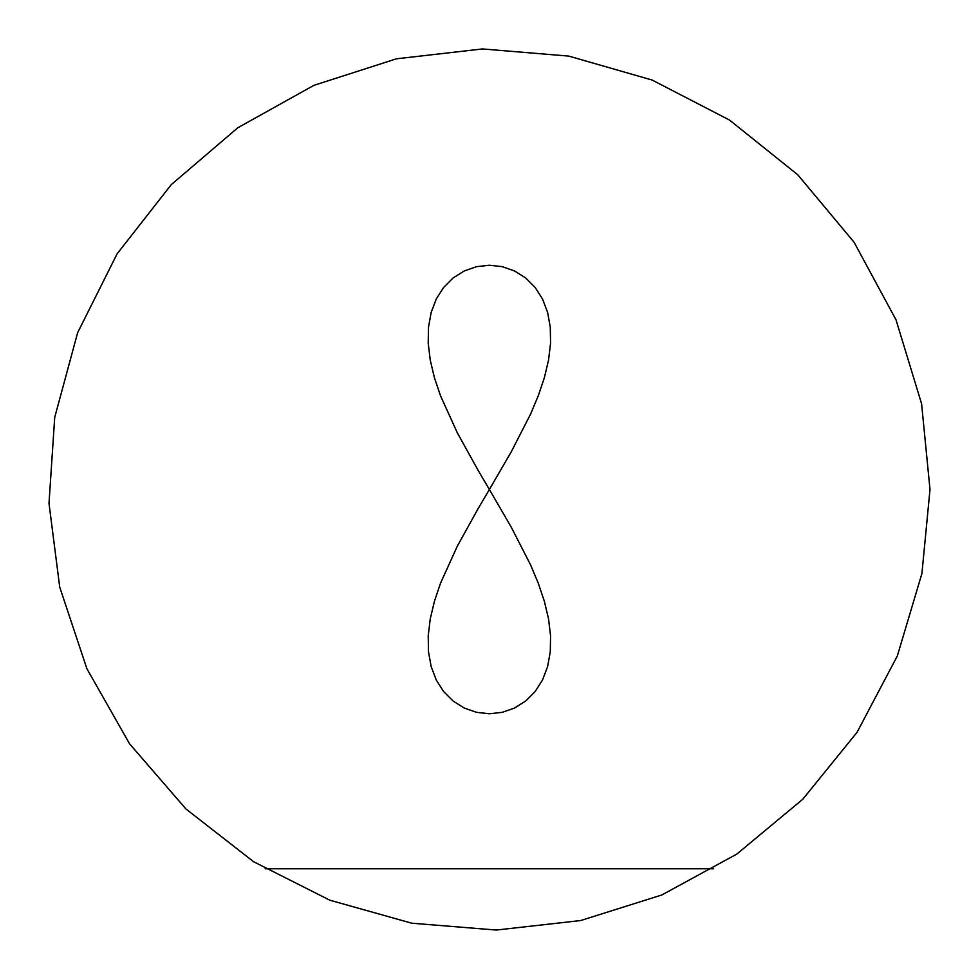 <?xml version="1.0" encoding="UTF-8"?>
<svg xmlns="http://www.w3.org/2000/svg" width="979" height="979" viewBox="0 0 979 979"><rect width="100%" height="100%" fill="white"/><g stroke="black" fill="none" stroke-linecap="round" stroke-linejoin="round"><path stroke-width="1.47" d="M478.241 470.556L489.39 489.5L511.344 451.649L530.545 414.178L538.279 395.761L544.373 377.686L548.546 360.101L550.565 343.188L550.284 327.182L547.591 312.338L542.501 298.974L535.121 287.41L525.699 277.975L514.599 270.987L502.3 266.68L489.39 265.223L476.479 266.68L464.181 270.987L453.081 277.975L443.658 287.41L436.279 298.974L431.188 312.338L428.496 327.182L428.215 343.188L430.246 360.101L434.419 377.686L440.501 395.761L457.328 432.84L478.241 470.556M478.241 508.444L489.39 489.5L511.344 527.351L530.545 564.822L538.279 583.239L544.373 601.314L548.546 618.899L550.565 635.812L550.284 651.818L547.591 666.662L542.501 680.026L535.121 691.59L525.699 701.025L514.599 708.013L502.3 712.32L489.39 713.777L476.479 712.32L464.181 708.013L453.081 701.025L443.658 691.59L436.279 680.026L431.188 666.662L428.496 651.818L428.215 635.812L430.246 618.899L434.419 601.314L440.501 583.239L457.328 546.16L478.241 508.444M265.125 868.765L713.667 868.765M930.001 489.5L921.912 573.559L897.327 655.967L857.029 732.353L802.743 799.268L736.783 854.116L661.804 894.977L580.669 920.541L496.316 930.05L411.694 923.197L329.801 900.19L253.585 861.704L185.924 808.96L129.558 743.783L86.886 668.706L59.719 587.094L48.999 503.341L54.714 417.433L77.635 332.701L117.088 253.867L171.288 184.615L237.824 127.76L313.88 85.357L396.471 58.801L482.476 48.95L568.738 56.097L652.124 80.045L729.477 120.038L797.763 174.776L854.116 242.29L896.018 319.839L921.594 403.813L930.001 489.5L921.912 573.559L897.327 655.967L857.029 732.353L802.743 799.268L736.783 854.116L661.804 894.977L580.669 920.541L496.316 930.05L411.694 923.197L329.801 900.19L253.585 861.704L185.924 808.96L129.558 743.783L86.886 668.706L59.719 587.094L48.999 503.341L54.714 417.433L77.635 332.701L117.088 253.867L171.288 184.615L237.824 127.76L313.88 85.357L396.471 58.801L482.476 48.95L568.738 56.097L652.124 80.045L729.477 120.038L797.763 174.776L854.116 242.29L896.018 319.839L921.594 403.813L930.001 489.5"/></g></svg>
